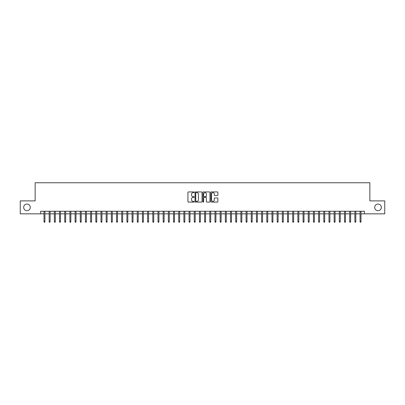 <?xml version="1.0" encoding="UTF-8"?>
<svg xmlns="http://www.w3.org/2000/svg" width="405" height="405" viewBox="0 0 405 405"><rect width="100%" height="100%" fill="white"/><g stroke="black" fill="none" stroke-linecap="round" stroke-linejoin="round"><path stroke-width="0.61" d="M194.213 192.279A0.354 0.354 0 0 0 193.853 191.924L188.452 191.924A0.506 0.506 0 0 0 187.94 192.431L187.94 201.584A0.506 0.506 0 0 0 188.452 202.095L193.853 202.095A0.354 0.354 0 0 0 194.213 201.736A0.354 0.354 0 0 0 193.853 201.381L193.155 201.381A1.625 1.625 0 0 1 191.53 199.756L191.53 198.992A1.625 1.625 0 0 1 193.155 197.362L193.853 197.362A0.354 0.354 0 0 0 194.213 197.007A0.354 0.354 0 0 0 193.853 196.653L193.155 196.653A1.625 1.625 0 0 1 191.53 195.023L191.53 194.263A1.625 1.625 0 0 1 193.155 192.633L193.853 192.633A0.354 0.354 0 0 0 194.213 192.279M374.696 207.37A3.316 3.316 0 0 0 378.017 210.686A3.316 3.316 0 0 0 381.333 207.37A3.316 3.316 0 0 0 378.017 204.054A3.316 3.316 0 0 0 374.696 207.37M23.667 207.37A3.316 3.316 0 0 0 26.983 210.686A3.316 3.316 0 0 0 30.304 207.37A3.316 3.316 0 0 0 26.983 204.054A3.316 3.316 0 0 0 23.667 207.37M217.363 195.509A0.506 0.506 0 0 0 217.87 194.997L217.87 192.431A0.506 0.506 0 0 0 217.363 191.924L211.359 191.924A0.506 0.506 0 0 0 210.853 192.431L210.853 201.584A0.506 0.506 0 0 0 211.359 202.095L217.363 202.095A0.506 0.506 0 0 0 217.87 201.584L217.87 198.48A0.506 0.506 0 0 0 217.363 197.974L214.797 197.974A0.506 0.506 0 0 0 214.285 198.48L214.285 200.019A1.362 1.362 0 0 1 212.924 201.381A1.362 1.362 0 0 1 211.567 200.019L211.567 193.995A1.362 1.362 0 0 1 212.924 192.633A1.362 1.362 0 0 1 214.285 193.995L214.285 194.997A0.506 0.506 0 0 0 214.797 195.509L217.363 195.509M40.586 213.845L20.25 213.845L20.25 200.895L35.144 200.895L35.144 182.761L369.856 182.761L369.856 200.895L384.75 200.895L384.75 213.845L364.414 213.845L364.414 211.258L40.586 211.258L40.586 213.845L44.008 213.845M202.054 192.431A0.506 0.506 0 0 0 201.548 191.924L195.544 191.924A0.506 0.506 0 0 0 195.038 192.431L195.038 201.584A0.506 0.506 0 0 0 195.544 202.095L201.548 202.095A0.506 0.506 0 0 0 202.054 201.584L202.054 192.431M203.452 191.924L209.456 191.924A0.506 0.506 0 0 1 209.962 192.431L209.962 201.584A0.506 0.506 0 0 1 209.456 202.095L206.884 202.095A0.506 0.506 0 0 1 206.378 201.584L206.378 197.873A0.506 0.506 0 0 0 205.872 197.362L204.166 197.362A0.506 0.506 0 0 0 203.659 197.873L203.659 201.736A0.354 0.354 0 0 1 203.3 202.095A0.354 0.354 0 0 1 202.945 201.736L202.945 192.431A0.506 0.506 0 0 1 203.452 191.924M44.94 213.845L49.187 213.845M50.119 213.845L54.366 213.845M55.303 213.845L59.55 213.845M60.482 213.845L64.729 213.845M65.666 213.845L69.913 213.845M70.845 213.845L75.092 213.845M76.024 213.845L80.276 213.845M81.208 213.845L85.455 213.845M86.386 213.845L90.639 213.845M91.57 213.845L95.818 213.845M96.749 213.845L101.002 213.845M101.933 213.845L106.181 213.845M107.112 213.845L111.36 213.845M112.296 213.845L116.544 213.845M117.475 213.845L121.723 213.845M122.659 213.845L126.907 213.845M127.838 213.845L132.086 213.845M133.017 213.845L137.27 213.845M138.201 213.845L142.449 213.845M143.38 213.845L147.633 213.845M148.564 213.845L152.812 213.845M153.743 213.845L157.996 213.845M158.927 213.845L163.174 213.845M164.106 213.845L168.353 213.845M169.29 213.845L173.537 213.845M174.469 213.845L178.716 213.845M179.653 213.845L183.9 213.845M184.832 213.845L189.079 213.845M190.011 213.845L194.263 213.845M195.195 213.845L199.442 213.845M200.374 213.845L204.626 213.845M205.558 213.845L209.805 213.845M210.737 213.845L214.989 213.845M215.921 213.845L220.168 213.845M221.1 213.845L225.347 213.845M226.284 213.845L230.531 213.845M231.463 213.845L235.71 213.845M236.647 213.845L240.894 213.845M241.826 213.845L246.073 213.845M247.004 213.845L251.257 213.845M252.188 213.845L256.436 213.845M257.367 213.845L261.62 213.845M262.551 213.845L266.799 213.845M267.73 213.845L271.983 213.845M272.914 213.845L277.162 213.845M278.093 213.845L282.341 213.845M283.277 213.845L287.525 213.845M288.456 213.845L292.704 213.845M293.64 213.845L297.888 213.845M298.819 213.845L303.067 213.845M303.998 213.845L308.251 213.845M309.182 213.845L313.429 213.845M314.361 213.845L318.613 213.845M319.545 213.845L323.792 213.845M324.724 213.845L328.976 213.845M329.908 213.845L334.155 213.845M335.087 213.845L339.334 213.845M340.271 213.845L344.518 213.845M345.45 213.845L349.697 213.845M350.634 213.845L354.881 213.845M355.813 213.845L360.06 213.845M360.992 213.845L364.414 213.845M196.106 192.633A0.354 0.354 0 0 0 195.747 192.993L195.747 201.027A0.354 0.354 0 0 0 196.106 201.381L196.84 201.381A1.625 1.625 0 0 0 198.47 199.756L198.47 194.263A1.625 1.625 0 0 0 196.84 192.633L196.106 192.633M206.378 194.02A1.362 1.362 0 0 0 205.016 192.659A1.362 1.362 0 0 0 203.659 194.02L203.659 196.141A0.506 0.506 0 0 0 204.166 196.653L205.872 196.653A0.506 0.506 0 0 0 206.378 196.141L206.378 194.02M44.008 221.565L44.211 222.239L44.732 222.239L44.94 221.565L44.008 221.565L44.008 211.258M44.94 221.565L44.94 211.258M49.187 221.565L49.395 222.239L49.911 222.239L50.119 221.565L49.187 221.565L49.187 211.258M50.119 221.565L50.119 211.258M54.366 221.565L54.574 222.239L55.095 222.239L55.303 221.565L54.366 221.565L54.366 211.258M55.303 221.565L55.303 211.258M59.55 221.565L59.758 222.239L60.274 222.239L60.482 221.565L59.55 221.565L59.55 211.258M60.482 221.565L60.482 211.258M64.729 221.565L64.937 222.239L65.458 222.239L65.666 221.565L64.729 221.565L64.729 211.258M65.666 221.565L65.666 211.258M69.913 221.565L70.121 222.239L70.637 222.239L70.845 221.565L69.913 221.565L69.913 211.258M70.845 221.565L70.845 211.258M75.092 221.565L75.3 222.239L75.821 222.239L76.024 221.565L75.092 221.565L75.092 211.258M76.024 221.565L76.024 211.258M80.276 221.565L80.484 222.239L81 222.239L81.208 221.565L80.276 221.565L80.276 211.258M81.208 221.565L81.208 211.258M85.455 221.565L85.663 222.239L86.179 222.239L86.386 221.565L85.455 221.565L85.455 211.258M86.386 221.565L86.386 211.258M90.639 221.565L90.847 222.239L91.363 222.239L91.57 221.565L90.639 221.565L90.639 211.258M91.57 221.565L91.57 211.258M95.818 221.565L96.025 222.239L96.542 222.239L96.749 221.565L95.818 221.565L95.818 211.258M96.749 221.565L96.749 211.258M101.002 221.565L101.204 222.239L101.726 222.239L101.933 221.565L101.002 221.565L101.002 211.258M101.933 221.565L101.933 211.258M106.181 221.565L106.388 222.239L106.905 222.239L107.112 221.565L106.181 221.565L106.181 211.258M107.112 221.565L107.112 211.258M111.36 221.565L111.567 222.239L112.089 222.239L112.296 221.565L111.36 221.565L111.36 211.258M112.296 221.565L112.296 211.258M116.544 221.565L116.751 222.239L117.268 222.239L117.475 221.565L116.544 221.565L116.544 211.258M117.475 221.565L117.475 211.258M121.723 221.565L121.93 222.239L122.452 222.239L122.659 221.565L121.723 221.565L121.723 211.258M122.659 221.565L122.659 211.258M126.907 221.565L127.114 222.239L127.631 222.239L127.838 221.565L126.907 221.565L126.907 211.258M127.838 221.565L127.838 211.258M132.086 221.565L132.293 222.239L132.815 222.239L133.017 221.565L132.086 221.565L132.086 211.258M133.017 221.565L133.017 211.258M137.27 221.565L137.477 222.239L137.994 222.239L138.201 221.565L137.27 221.565L137.27 211.258M138.201 221.565L138.201 211.258M142.449 221.565L142.656 222.239L143.173 222.239L143.38 221.565L142.449 221.565L142.449 211.258M143.38 221.565L143.38 211.258M147.633 221.565L147.84 222.239L148.357 222.239L148.564 221.565L147.633 221.565L147.633 211.258M148.564 221.565L148.564 211.258M152.812 221.565L153.019 222.239L153.535 222.239L153.743 221.565L152.812 221.565L152.812 211.258M153.743 221.565L153.743 211.258M157.996 221.565L158.198 222.239L158.719 222.239L158.927 221.565L157.996 221.565L157.996 211.258M158.927 221.565L158.927 211.258M163.174 221.565L163.382 222.239L163.898 222.239L164.106 221.565L163.174 221.565L163.174 211.258M164.106 221.565L164.106 211.258M168.353 221.565L168.561 222.239L169.082 222.239L169.29 221.565L168.353 221.565L168.353 211.258M169.29 221.565L169.29 211.258M173.537 221.565L173.745 222.239L174.261 222.239L174.469 221.565L173.537 221.565L173.537 211.258M174.469 221.565L174.469 211.258M178.716 221.565L178.924 222.239L179.445 222.239L179.653 221.565L178.716 221.565L178.716 211.258M179.653 221.565L179.653 211.258M183.9 221.565L184.108 222.239L184.624 222.239L184.832 221.565L183.9 221.565L183.9 211.258M184.832 221.565L184.832 211.258M189.079 221.565L189.287 222.239L189.808 222.239L190.011 221.565L189.079 221.565L189.079 211.258M190.011 221.565L190.011 211.258M194.263 221.565L194.471 222.239L194.987 222.239L195.195 221.565L194.263 221.565L194.263 211.258M195.195 221.565L195.195 211.258M199.442 221.565L199.65 222.239L200.166 222.239L200.374 221.565L199.442 221.565L199.442 211.258M200.374 221.565L200.374 211.258M204.626 221.565L204.834 222.239L205.35 222.239L205.558 221.565L204.626 221.565L204.626 211.258M205.558 221.565L205.558 211.258M209.805 221.565L210.013 222.239L210.529 222.239L210.737 221.565L209.805 221.565L209.805 211.258M210.737 221.565L210.737 211.258M214.989 221.565L215.192 222.239L215.713 222.239L215.921 221.565L214.989 221.565L214.989 211.258M215.921 221.565L215.921 211.258M220.168 221.565L220.376 222.239L220.892 222.239L221.1 221.565L220.168 221.565L220.168 211.258M221.1 221.565L221.1 211.258M225.347 221.565L225.555 222.239L226.076 222.239L226.284 221.565L225.347 221.565L225.347 211.258M226.284 221.565L226.284 211.258M230.531 221.565L230.739 222.239L231.255 222.239L231.463 221.565L230.531 221.565L230.531 211.258M231.463 221.565L231.463 211.258M235.71 221.565L235.918 222.239L236.439 222.239L236.647 221.565L235.71 221.565L235.71 211.258M236.647 221.565L236.647 211.258M240.894 221.565L241.102 222.239L241.618 222.239L241.826 221.565L240.894 221.565L240.894 211.258M241.826 221.565L241.826 211.258M246.073 221.565L246.28 222.239L246.802 222.239L247.004 221.565L246.073 221.565L246.073 211.258M247.004 221.565L247.004 211.258M251.257 221.565L251.465 222.239L251.981 222.239L252.188 221.565L251.257 221.565L251.257 211.258M252.188 221.565L252.188 211.258M256.436 221.565L256.643 222.239L257.16 222.239L257.367 221.565L256.436 221.565L256.436 211.258M257.367 221.565L257.367 211.258M261.62 221.565L261.827 222.239L262.344 222.239L262.551 221.565L261.62 221.565L261.62 211.258M262.551 221.565L262.551 211.258M266.799 221.565L267.006 222.239L267.523 222.239L267.73 221.565L266.799 221.565L266.799 211.258M267.73 221.565L267.73 211.258M271.983 221.565L272.185 222.239L272.707 222.239L272.914 221.565L271.983 221.565L271.983 211.258M272.914 221.565L272.914 211.258M277.162 221.565L277.369 222.239L277.886 222.239L278.093 221.565L277.162 221.565L277.162 211.258M278.093 221.565L278.093 211.258M282.341 221.565L282.548 222.239L283.07 222.239L283.277 221.565L282.341 221.565L282.341 211.258M283.277 221.565L283.277 211.258M287.525 221.565L287.732 222.239L288.249 222.239L288.456 221.565L287.525 221.565L287.525 211.258M288.456 221.565L288.456 211.258M292.704 221.565L292.911 222.239L293.433 222.239L293.64 221.565L292.704 221.565L292.704 211.258M293.64 221.565L293.64 211.258M297.888 221.565L298.095 222.239L298.612 222.239L298.819 221.565L297.888 221.565L297.888 211.258M298.819 221.565L298.819 211.258M303.067 221.565L303.274 222.239L303.796 222.239L303.998 221.565L303.067 221.565L303.067 211.258M303.998 221.565L303.998 211.258M308.251 221.565L308.458 222.239L308.975 222.239L309.182 221.565L308.251 221.565L308.251 211.258M309.182 221.565L309.182 211.258M313.429 221.565L313.637 222.239L314.153 222.239L314.361 221.565L313.429 221.565L313.429 211.258M314.361 221.565L314.361 211.258M318.613 221.565L318.821 222.239L319.337 222.239L319.545 221.565L318.613 221.565L318.613 211.258M319.545 221.565L319.545 211.258M323.792 221.565L324 222.239L324.516 222.239L324.724 221.565L323.792 221.565L323.792 211.258M324.724 221.565L324.724 211.258M328.976 221.565L329.179 222.239L329.7 222.239L329.908 221.565L328.976 221.565L328.976 211.258M329.908 221.565L329.908 211.258M334.155 221.565L334.363 222.239L334.879 222.239L335.087 221.565L334.155 221.565L334.155 211.258M335.087 221.565L335.087 211.258M339.334 221.565L339.542 222.239L340.063 222.239L340.271 221.565L339.334 221.565L339.334 211.258M340.271 221.565L340.271 211.258M344.518 221.565L344.726 222.239L345.242 222.239L345.45 221.565L344.518 221.565L344.518 211.258M345.45 221.565L345.45 211.258M349.697 221.565L349.905 222.239L350.426 222.239L350.634 221.565L349.697 221.565L349.697 211.258M350.634 221.565L350.634 211.258M354.881 221.565L355.089 222.239L355.605 222.239L355.813 221.565L354.881 221.565L354.881 211.258M355.813 221.565L355.813 211.258M360.06 221.565L360.268 222.239L360.789 222.239L360.992 221.565L360.06 221.565L360.06 211.258M360.992 221.565L360.992 211.258"/></g></svg>
